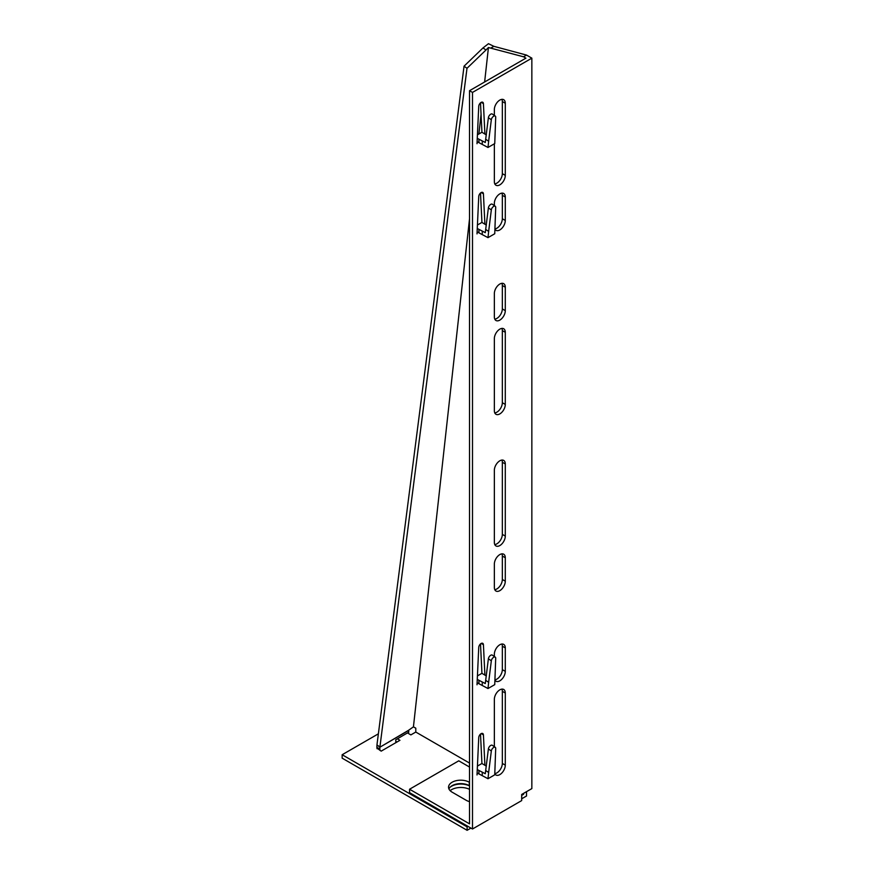 <?xml version="1.0" encoding="UTF-8"?>
<svg xmlns="http://www.w3.org/2000/svg" width="874" height="874" viewBox="0 0 874 874"><rect width="100%" height="100%" fill="white"/><g stroke="black" fill="none" stroke-linecap="round" stroke-linejoin="round"><path stroke-width="1.31" d="M501.916 99.352A7.735 4.468 -60 0 1 502.332 101.526L502.332 173.664A7.735 4.468 -60 0 1 496.858 183.136A7.735 4.468 -60 0 1 494.771 183.868M494.356 115.434L494.356 109.556A7.735 4.468 -60 0 1 497.732 101.766A7.735 4.468 -60 0 1 503.697 99.702A7.735 4.468 -60 0 1 505.292 103.241L505.292 175.379A7.735 4.468 -60 0 1 499.83 184.851A7.735 4.468 -60 0 1 495.962 185.233A7.735 4.468 -60 0 1 494.356 181.694L494.356 143.795M501.916 193.143A7.735 4.468 -60 0 1 502.332 195.306L502.332 218.762A7.735 4.468 -60 0 1 496.858 228.223A7.735 4.468 -60 0 1 495.023 228.922M494.356 205.619L494.356 203.336A7.735 4.468 -60 0 1 497.732 195.558A7.735 4.468 -60 0 1 503.697 193.482A7.735 4.468 -60 0 1 505.292 197.021L505.292 220.467A7.735 4.468 -60 0 1 499.83 229.938A7.735 4.468 -60 0 1 495.962 230.321A7.735 4.468 -60 0 1 495.001 229.37M501.916 283.318A7.735 4.468 -60 0 1 502.332 285.492L502.332 308.937A7.735 4.468 -60 0 1 496.858 318.409A7.735 4.468 -60 0 1 494.771 319.13M499.83 320.113A7.735 4.468 -60 0 1 495.962 320.496A7.735 4.468 -60 0 1 494.356 316.956L494.356 293.511A7.735 4.468 -60 0 1 497.732 285.732A7.735 4.468 -60 0 1 503.697 283.668A7.735 4.468 -60 0 1 505.292 287.207L505.292 310.652A7.735 4.468 -60 0 1 499.83 320.113M501.916 328.406A7.735 4.468 -60 0 1 502.332 330.58L502.332 402.717A7.735 4.468 -60 0 1 496.858 412.189A7.735 4.468 -60 0 1 494.771 412.921M499.83 413.905A7.735 4.468 -60 0 1 495.962 414.287A7.735 4.468 -60 0 1 494.356 410.747L494.356 338.599A7.735 4.468 -60 0 1 497.732 330.82A7.735 4.468 -60 0 1 503.697 328.755A7.735 4.468 -60 0 1 505.292 332.295L505.292 404.433A7.735 4.468 -60 0 1 499.83 413.905M501.916 460.074A7.735 4.468 -60 0 1 502.332 462.237L502.332 534.385A7.735 4.468 -60 0 1 496.858 543.846A7.735 4.468 -60 0 1 494.771 544.578M499.83 545.562A7.735 4.468 -60 0 1 495.962 545.944A7.735 4.468 -60 0 1 494.356 542.404L494.356 470.267A7.735 4.468 -60 0 1 497.732 462.488A7.735 4.468 -60 0 1 503.697 460.412A7.735 4.468 -60 0 1 505.292 463.952L505.292 536.09A7.735 4.468 -60 0 1 499.83 545.562M501.916 553.854A7.735 4.468 -60 0 1 502.332 556.028L502.332 579.473A7.735 4.468 -60 0 1 496.858 588.945A7.735 4.468 -60 0 1 494.771 589.666M499.83 590.649A7.735 4.468 -60 0 1 495.962 591.032A7.735 4.468 -60 0 1 494.356 587.492L494.356 564.047A7.735 4.468 -60 0 1 497.732 556.268A7.735 4.468 -60 0 1 503.697 554.203A7.735 4.468 -60 0 1 505.292 557.743L505.292 581.188A7.735 4.468 -60 0 1 499.83 590.649M501.916 644.029A7.735 4.468 -60 0 1 502.332 646.203L502.332 669.648A7.735 4.468 -60 0 1 496.858 679.12A7.735 4.468 -60 0 1 495.023 679.808M494.356 656.505L494.356 654.233A7.735 4.468 -60 0 1 497.732 646.443A7.735 4.468 -60 0 1 503.697 644.378A7.735 4.468 -60 0 1 505.292 647.918L505.292 671.363A7.735 4.468 -60 0 1 499.83 680.835A7.735 4.468 -60 0 1 495.962 681.217A7.735 4.468 -60 0 1 495.001 680.267M501.916 689.127A7.735 4.468 -60 0 1 502.332 691.29L502.332 763.439A7.735 4.468 -60 0 1 496.858 772.9A7.735 4.468 -60 0 1 494.826 773.621M494.356 746.691L494.356 699.32A7.735 4.468 -60 0 1 497.732 691.542A7.735 4.468 -60 0 1 503.697 689.466A7.735 4.468 -60 0 1 505.292 693.006L505.292 765.143A7.735 4.468 -60 0 1 499.83 774.615A7.735 4.468 -60 0 1 495.962 774.998A7.735 4.468 -60 0 1 494.815 773.73M469.524 782.372L469.294 782.241A12.149 7.014 0 0 0 452.109 782.241A12.149 7.014 0 0 0 448.559 787.201A12.149 7.014 0 0 0 452.109 792.161L466.17 800.278A12.149 7.014 0 0 0 469.524 801.644M469.524 785.802L469.294 785.671A12.149 7.014 0 0 0 452.109 785.671A12.149 7.014 0 0 0 448.919 788.916M478.941 773.872L478.941 770.442L485.278 773.719L485.682 770.486L488.642 772.485L491.33 750.974A3.092 1.628 -55.8 0 1 492.947 748.013A3.092 1.628 -55.8 0 1 495.241 747.292A3.092 1.628 -55.8 0 1 495.7 748.45L494.75 774.823L487.998 778.723L477.28 773.031L477.018 774.965L478.744 737.58A3.31 1.912 120 0 1 480.252 734.335A3.31 1.912 120 0 1 482.743 733.515A3.31 1.912 120 0 1 483.42 734.881L484.906 765.285M469.524 767.044L458.752 760.828L409.556 789.233L469.524 823.854L469.524 90.699L525.908 58.154L523.57 56.799L488.435 47.524L484.633 81.981M409.556 789.233L409.556 792.652L472.495 829L472.495 92.415L469.524 90.699M486.348 766.159L481.924 763.494L477.433 766.083M481.935 763.494L480.503 734.094M486.348 225.088L481.924 222.422L477.433 225.011M481.935 222.422L480.503 193.023M486.348 134.913L481.924 132.247L477.433 134.836M481.935 132.247L480.503 102.848M486.348 675.984L481.924 673.319L477.433 675.908M481.935 673.319L480.503 643.919M478.941 683.697L478.941 680.267L485.278 683.544L485.682 680.311L488.642 682.31L491.33 660.799A3.092 1.628 -55.8 0 1 492.947 657.827A3.092 1.628 -55.8 0 1 495.241 657.106A3.092 1.628 -55.8 0 1 495.7 658.275L494.75 684.637L487.998 688.537L477.28 682.845L477.018 684.79L478.744 647.405A3.31 1.912 120 0 1 480.252 644.16A3.31 1.912 120 0 1 482.743 643.33A3.31 1.912 120 0 1 483.42 644.706L484.906 675.099M478.941 232.801L478.941 229.37L485.278 232.648L485.682 229.414L488.642 231.424L491.33 209.902A3.092 1.628 -55.8 0 1 492.947 206.941A3.092 1.628 -55.8 0 1 495.241 206.22A3.092 1.628 -55.8 0 1 495.7 207.378L494.75 233.751L487.998 237.652L477.28 231.96L477.018 233.893L478.744 196.508A3.31 1.912 120 0 1 480.252 193.263A3.31 1.912 120 0 1 482.743 192.444A3.31 1.912 120 0 1 483.42 193.81L484.906 224.214M478.941 142.626L478.941 139.195L485.278 142.473L485.682 139.239L488.642 141.238L491.33 119.727A3.092 1.628 -55.8 0 1 492.947 116.755A3.092 1.628 -55.8 0 1 495.241 116.034A3.092 1.628 -55.8 0 1 495.7 117.203L494.75 143.565L487.998 147.477L477.28 141.774L477.018 143.718L478.744 106.333A3.31 1.912 120 0 1 480.252 103.088A3.31 1.912 120 0 1 482.743 102.258A3.31 1.912 120 0 1 483.42 103.635L484.906 134.028M469.524 218.773L413.435 726.851L415.795 728.173L415.795 732.051L469.524 763.078M522.783 793.821L523.57 794.28L523.57 793.374M481.061 114.319L478.886 133.995M464.05 66.184L376.956 744.888L379.906 746.997L467 68.292L464.05 66.184L483.016 47.917L488.457 43.7L493.854 46.322L490.882 48.037M523.57 56.799L526.53 55.084L493.854 46.322M472.495 829L521.691 800.584L521.691 794.455L526.53 791.658L526.53 795.995L521.691 798.781M526.53 55.084L531.851 58.154L531.851 788.599L526.53 791.658M472.495 92.415L531.851 58.154M395.813 742.692L395.791 739.743L408.792 732.161L408.573 730.282L413.435 726.851M483.016 47.917L485.966 50.026L488.435 47.524M485.966 50.026L467 68.292M376.956 744.888L379.884 747.215L408.573 730.282M376.923 745.511L376.891 747.39L379.851 749.094L380.004 750.438M376.891 747.39L377.044 748.723M408.606 730.467L379.884 747.215L379.851 749.094M407.47 732.925L410.878 734.892L415.795 732.051M521.691 795.362L523.57 794.28M378.376 733.821L342.149 754.732L467.109 826.87L467.961 826.378M467.109 826.87L467.109 830.3L342.149 758.162L342.149 754.732M469.524 789.342A13.252 7.647 0 0 0 450.121 790.642M469.524 785.912A13.252 7.647 0 0 0 449.957 787.354M376.978 748.155L381.206 751.127L399.942 740.3L397.375 738.814M396.982 742.015L395.802 741.338M467.109 830.3L470.933 828.093M478.941 139.195L477.27 138.278M482.262 140.911L482.262 144.341M488.642 141.238L487.998 147.477M485.682 139.239L488.38 117.717A3.092 1.628 -55.8 0 1 489.986 114.756A3.092 1.628 -55.8 0 1 492.291 114.035L495.241 116.034M478.941 229.37L477.27 228.464M482.262 231.086L482.262 234.516M488.642 231.424L487.998 237.652M485.682 229.414L488.38 207.903A3.092 1.628 -55.8 0 1 489.986 204.931A3.092 1.628 -55.8 0 1 492.291 204.21L495.241 206.22M478.941 680.267L477.27 679.349M482.262 681.982L482.262 685.413M488.642 682.31L487.998 688.537M485.682 680.311L488.38 658.788A3.092 1.628 -55.8 0 1 489.986 655.828A3.092 1.628 -55.8 0 1 492.291 655.107L495.241 657.106M478.941 770.442L477.27 769.535M482.262 772.157L482.262 775.588M488.642 772.485L487.998 778.723M485.682 770.486L488.38 748.974A3.092 1.628 -55.8 0 1 489.986 746.003A3.092 1.628 -55.8 0 1 492.291 745.282L495.241 747.292M469.294 785.671L469.294 782.241M505.292 693.006L502.332 691.29M505.292 765.143L502.332 763.439M505.292 647.918L502.332 646.203M505.292 671.363L502.332 669.648M505.292 557.743L502.332 556.028M505.292 581.188L502.332 579.473M505.292 463.952L502.332 462.237M505.292 536.09L502.332 534.385M505.292 332.295L502.332 330.58M505.292 404.433L502.332 402.717M505.292 287.207L502.332 285.492M505.292 310.652L502.332 308.937M505.292 197.021L502.332 195.306M505.292 220.467L502.332 218.762M505.292 103.241L502.332 101.526M505.292 175.379L502.332 173.664M481.213 102.356L483.42 103.635M488.38 117.717L491.33 119.727M481.213 192.531L483.42 193.81M488.38 207.903L491.33 209.902M481.213 643.428L483.42 644.706M488.38 658.788L491.33 660.799M481.213 733.603L483.42 734.881M488.38 748.974L491.33 750.974"/></g></svg>
